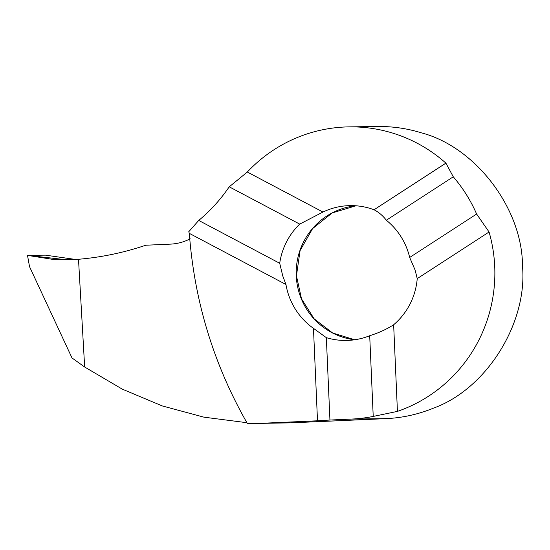 <?xml version="1.0" encoding="UTF-8"?>
<svg xmlns="http://www.w3.org/2000/svg" width="550" height="550" viewBox="0 0 550 550"><rect width="100%" height="100%" fill="white"/><g stroke="black" fill="none" stroke-linecap="round" stroke-linejoin="round"><path stroke-width="0.82" d="M453.276 176.798L445.899 163.137A146.142 143.646 -90.7 0 0 349.353 126.871L377.726 126.507A146.142 143.646 -90.7 0 1 421.431 132.853C475.736 147.022 522.596 208.863 522.5 266.221C527.594 323.352 486.31 389.152 433.448 408.141A146.142 143.646 -90.7 0 1 385.969 418.632L290.737 422.847L253.907 423.479A324.754 319.213 -90.7 0 0 263.931 423.191L317.501 420.791L313.466 328.35L326.343 337.652A67.389 66.234 -90.7 0 0 346.101 340.457A67.389 66.234 -90.7 0 0 369.703 335.713C378.421 333.025 386.402 329.381 393.649 324.761A67.389 66.234 -90.7 0 0 417.23 278.609L415.119 270.064L409.674 257.469A67.389 66.234 -90.7 0 0 386.327 220.234L453.276 176.798A146.142 143.646 -90.7 0 1 476.623 214.032L409.674 257.469M253.907 423.479A324.754 319.213 -90.7 0 1 247.349 423.493C213.737 364.636 194.391 301.256 189.317 233.351L285.952 284.481A67.389 66.234 -90.7 0 0 313.466 328.35M285.952 284.481L282.776 275.99L279.709 263.278L198.729 220.44A162.381 159.61 89.3 0 0 228.037 188.533A146.142 143.646 -90.7 0 1 229.247 186.821L299.716 224.111A67.389 66.234 -90.7 0 0 279.709 263.278M326.343 337.652L329.938 420.042L351.622 419.072A146.142 143.646 -90.7 0 0 373.223 416.426L397.43 411.393A146.142 143.646 -90.7 0 0 494.725 266.578A146.142 143.646 -90.7 0 0 489.074 231.997L417.23 278.609M373.223 416.426L369.703 335.713M329.938 420.042L317.501 420.791M397.43 411.393L393.649 324.761M476.623 214.032L489.074 231.997M445.899 163.137L374.055 209.756C378.854 212.259 382.944 215.758 386.327 220.234M229.247 186.821L247.328 172.026L322.96 212.039L299.716 224.111M189.317 233.351L188.76 231.729L198.729 220.44M349.353 126.871A146.142 143.646 -90.7 0 0 247.328 172.026M374.055 209.756A67.389 66.234 -90.7 0 0 350.357 205.617A67.389 66.234 -90.7 0 0 322.96 212.039M78.506 259.277L84.659 367.015L78.506 259.277L52.869 259.38L27.5 255.379L45.423 255.152L75.728 259.483L45.423 255.152L27.5 255.379L67.038 259.834L78.506 259.277C101.509 257.317 123.929 252.636 145.757 245.231L170.376 244.138C177.354 243.808 183.968 242.034 190.204 238.803M27.5 255.379L29.535 266.668L71.995 357.94L84.659 367.015L122.286 389.139L162.229 405.921L203.947 417.168L246.902 422.709M355.967 205.789A67.389 66.234 -90.7 0 0 296.251 275.818A67.389 66.234 -90.7 0 0 354.688 339.776L332.606 332.97L314.126 318.794L301.538 298.932L296.443 275.818L300.073 250.601L312.593 228.601L332.166 212.939L355.974 205.789M385.969 418.632L351.622 419.072M290.737 422.847L263.931 423.191"/></g></svg>
